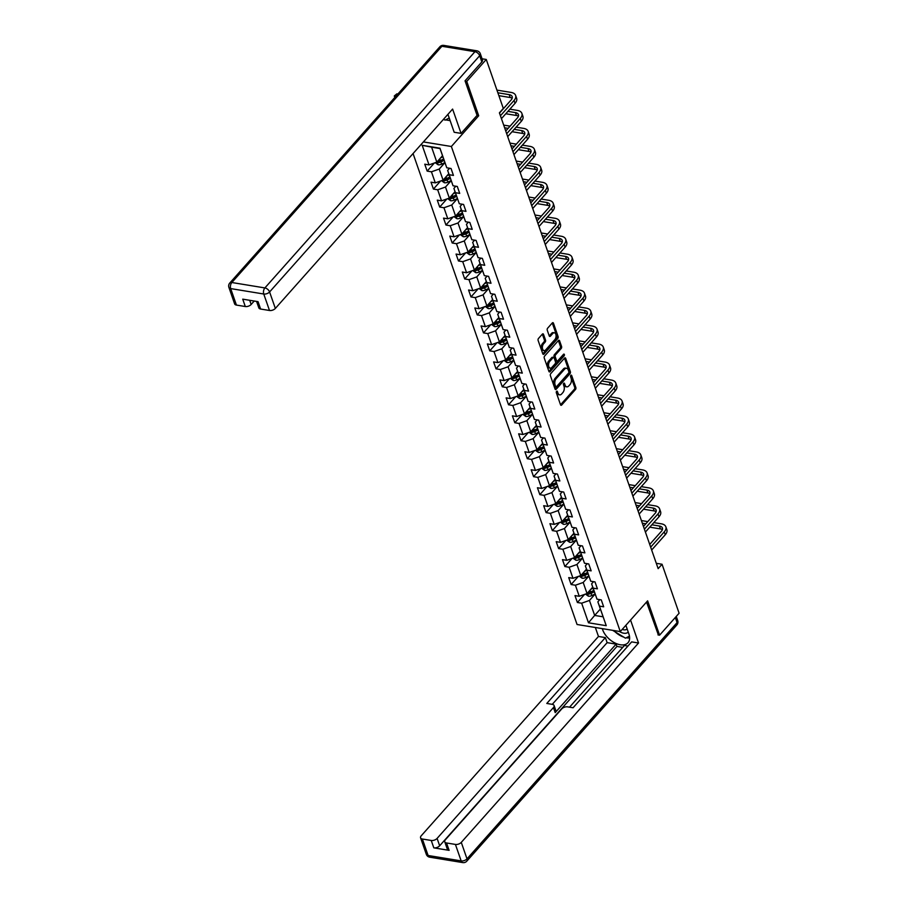 <?xml version="1.0" encoding="UTF-8"?>
<svg xmlns="http://www.w3.org/2000/svg" width="908" height="908" viewBox="0 0 908 908"><rect width="100%" height="100%" fill="white"/><g stroke="black" fill="none" stroke-linecap="round" stroke-linejoin="round"><path stroke-width="1.36" d="M556.593 391.337A0.999 0.59 99.3 0 0 556.332 392.733L560.52 404.752A1.43 0.84 99.3 0 0 561.053 405.309A1.43 0.84 99.3 0 0 561.677 405.025L575.479 389.509A1.43 0.84 99.3 0 0 575.854 387.512L571.665 375.492A0.999 0.59 99.3 0 0 570.599 376.707L571.132 378.261A4.585 2.69 99.3 0 1 569.94 384.629L568.794 385.923A4.585 2.69 99.3 0 1 566.785 386.842A4.585 2.69 99.3 0 1 565.082 385.071L564.538 383.516A0.999 0.59 99.3 0 0 563.459 384.72L564.004 386.275A4.585 2.69 99.3 0 1 562.812 392.653L561.666 393.947A4.585 2.69 99.3 0 1 559.657 394.855A4.585 2.69 99.3 0 1 557.955 393.085L557.41 391.53A0.999 0.59 99.3 0 0 556.593 391.337M543.529 334.382A1.43 0.84 99.3 0 0 542.995 333.826A1.43 0.84 99.3 0 0 542.371 334.11L538.501 338.457A1.43 0.84 99.3 0 0 538.126 340.455L542.78 353.802A1.43 0.84 99.3 0 0 543.313 354.358A1.43 0.84 99.3 0 0 543.937 354.075L557.739 338.548A1.43 0.84 99.3 0 0 558.114 336.562L553.46 323.214A1.43 0.84 99.3 0 0 552.927 322.658A1.43 0.84 99.3 0 0 552.302 322.942L547.626 328.208A1.43 0.84 99.3 0 0 547.252 330.194L549.238 335.903A1.43 0.84 99.3 0 0 549.771 336.459A1.43 0.84 99.3 0 0 550.396 336.176L552.722 333.565A3.836 2.247 99.3 0 1 554.391 332.805A3.836 2.247 99.3 0 1 556.071 335.551A3.836 2.247 99.3 0 1 554.822 339.626L545.742 349.841A3.836 2.247 99.3 0 1 544.074 350.601A3.836 2.247 99.3 0 1 542.394 347.855A3.836 2.247 99.3 0 1 543.631 343.78L545.152 342.078A1.43 0.84 99.3 0 0 545.526 340.091L543.529 334.382L542.371 334.189A1.43 0.84 99.3 0 0 542.348 334.133M476.995 115.475L478.698 115.759L466.746 81.425L486.268 59.463L482.069 58.782M478.698 115.759L451.367 146.494L620.289 631.582L577.068 624.5L413.061 153.543M658.005 634.919L659.583 635.18L647.62 600.846L620.289 631.582M659.583 635.18L679.105 613.229L662.057 564.254L656.291 563.312M486.268 59.463L503.316 108.438L499.411 112.83L658.152 568.646L662.057 564.254M550.747 373.631A1.43 0.84 99.3 0 0 550.384 375.628L555.026 388.976A1.43 0.84 99.3 0 0 555.56 389.532A1.43 0.84 99.3 0 0 556.184 389.248L569.986 373.721A1.43 0.84 99.3 0 0 570.36 371.735L565.707 358.388A1.43 0.84 99.3 0 0 565.173 357.831A1.43 0.84 99.3 0 0 564.549 358.115L550.747 373.631M548.897 371.383L544.255 358.047A1.43 0.84 99.3 0 1 544.63 356.049L558.42 340.534A1.43 0.84 99.3 0 1 559.056 340.25A1.43 0.84 99.3 0 1 559.589 340.806L561.575 346.516A1.43 0.84 99.3 0 1 561.201 348.502L555.605 354.801A1.43 0.84 99.3 0 0 555.231 356.787L556.547 360.578A1.43 0.84 99.3 0 0 557.092 361.134A1.43 0.84 99.3 0 0 557.716 360.851L563.539 354.302A0.999 0.59 99.3 0 1 564.095 355.879L550.066 371.656A1.43 0.84 99.3 0 1 549.442 371.94A1.43 0.84 99.3 0 1 548.897 371.383M423.4 141.92L451.367 146.494M434.364 163.009L427.169 171.113L431.436 171.805L435.284 182.871L431.016 182.167L433.422 189.08L437.69 189.783L441.538 200.838L437.281 200.146L439.688 207.058L443.955 207.75L447.803 218.817L443.535 218.113L445.941 225.036L450.209 225.729L454.057 236.795L449.8 236.091L452.207 243.004L456.474 243.707L460.322 254.762L456.054 254.07L458.461 260.982L462.728 261.674L466.576 272.74L462.32 272.037L464.726 278.96L468.993 279.653L472.841 290.719L468.573 290.015L470.98 296.927L475.247 297.631L479.095 308.686L474.839 307.994L477.245 314.906L481.512 315.598L485.36 326.664L481.092 325.961L483.499 332.884L487.766 333.576L491.614 344.643L487.358 343.939L489.764 350.851L494.02 351.555L497.879 362.61L493.611 361.917L496.018 368.83L500.285 369.522L504.133 380.588L499.877 379.896L502.283 386.808L506.539 387.5L510.398 398.567L506.131 397.863L508.537 404.775L512.804 405.479L516.652 416.534L512.396 415.841L514.802 422.753L519.058 423.446L522.917 434.512L518.65 433.82L521.056 440.732L525.323 441.424L529.171 452.49L524.915 451.787L527.321 458.699L531.577 459.403L535.436 470.457L531.169 469.765L533.575 476.677L537.842 477.37L541.69 488.436L537.434 487.744L539.84 494.656L544.096 495.348L547.955 506.414L543.688 505.711L546.094 512.623L550.361 513.326L554.209 524.381L549.953 523.689L552.359 530.601L556.615 531.305L560.474 542.36L556.207 541.667L558.613 548.58L562.881 549.272L566.728 560.338L562.472 559.634L564.878 566.547L569.134 567.25L572.993 578.305L568.726 577.613L571.132 584.525L575.4 585.229L579.247 596.284L574.991 595.591L577.397 602.503L581.653 603.196L588.475 622.786L606.238 625.691L597.861 601.822L599.802 599.655M427.169 171.113L424.762 164.189L429.019 164.893L422.197 145.303L439.96 148.208L446.781 167.798L451.049 168.502L453.455 175.414L449.188 174.711L453.035 185.777L457.303 186.469L459.709 193.393L455.441 192.689L459.3 203.755L463.568 204.448L465.974 211.36L461.707 210.667L465.554 221.722L469.822 222.426L472.228 229.338L467.961 228.634L471.82 239.701L476.087 240.393L478.493 247.317L474.226 246.613L478.073 257.679L482.341 258.371L484.747 265.284L480.48 264.591L484.339 275.646L488.595 276.35L491.012 283.262L486.745 282.558L490.592 293.625L494.86 294.317L497.266 301.24L492.999 300.537L496.858 311.603L501.114 312.295L503.531 319.207L499.264 318.515L503.111 329.57L507.379 330.274L509.785 337.186L505.518 336.482L509.377 347.548L513.633 348.241L516.05 355.164L511.783 354.461L515.63 365.527L519.898 366.219L522.304 373.131L518.037 372.439L521.896 383.494L526.152 384.197L528.569 391.11L524.302 390.406L528.15 401.472L532.417 402.165L534.823 409.088L530.556 408.384L534.415 419.451L538.671 420.143L541.089 427.055L536.821 426.363L540.669 437.418L544.936 438.121L547.342 445.034L543.075 444.33L546.934 455.396L551.19 456.088L553.608 463.012L549.34 462.308L553.188 473.374L557.455 474.067L559.861 480.979L555.594 480.287L559.453 491.341L563.709 492.045L566.127 498.957L561.859 498.254L565.707 509.32L569.974 510.012L572.38 516.936L568.113 516.232L571.972 527.298L576.228 527.991L578.646 534.903L574.378 534.21L578.226 545.265L582.493 545.969L584.9 552.881L580.632 552.178L584.491 563.244L588.747 563.936L591.153 570.86L586.897 570.156L590.745 581.222L595.012 581.915L597.419 588.827L593.151 588.134L597.01 599.189L601.266 599.893L603.672 606.805L599.416 606.101L606.238 625.691M448.779 173.712L443.081 180.124L439.222 169.058L444.931 162.646M449.574 168.264L447.644 170.432L453.035 185.777M439.222 169.058L431.436 171.805M443.081 180.124L435.284 182.871M449.188 174.711L447.644 170.432M455.033 191.69L449.335 198.092L445.488 187.037L451.185 180.624M455.839 186.231L453.898 188.41L459.3 203.755M445.488 187.037L437.69 189.783M449.335 198.092L441.538 200.838M455.441 192.689L453.898 188.41M461.298 209.657L455.6 216.07L451.741 205.004L457.45 198.602M462.093 204.209L460.152 206.388L465.554 221.722M451.741 205.004L443.955 207.75M455.6 216.07L447.803 218.817M461.707 210.667L460.152 206.388M467.552 227.636L461.854 234.048L458.007 222.982L463.704 216.569M468.358 222.188L466.417 224.355L471.82 239.701M458.007 222.982L450.209 225.729M461.854 234.048L454.057 236.795M467.961 228.634L466.417 224.355M473.817 245.614L468.119 252.015L464.26 240.961L469.969 234.548M474.612 240.155L472.671 242.334L478.073 257.679M464.26 240.961L456.474 243.707M468.119 252.015L460.322 254.762M474.226 246.613L472.671 242.334M480.071 263.581L474.373 269.994L470.526 258.928L476.223 252.526M480.877 258.133L478.936 260.312L484.339 275.646M470.526 258.928L462.728 261.674M474.373 269.994L466.576 272.74M480.48 264.591L478.936 260.312M486.336 281.559L480.638 287.972L476.779 276.906L482.489 270.493M487.131 276.111L485.19 278.279L490.592 293.625M476.779 276.906L468.993 279.653M480.638 287.972L472.841 290.719M486.745 282.558L485.19 278.279M492.59 299.538L486.892 305.939L483.045 294.884L488.742 288.472M493.396 294.079L491.455 296.258L496.858 311.603M483.045 294.884L475.247 297.631M486.892 305.939L479.095 308.686M492.999 300.537L491.455 296.258M498.855 317.505L493.158 323.918L489.299 312.851L495.008 306.45M499.65 312.057L497.709 314.236L503.111 329.57M489.299 312.851L481.512 315.598M493.158 323.918L485.36 326.664M499.264 318.515L497.709 314.236M505.109 335.483L499.411 341.896L495.564 330.83L501.261 324.417M505.915 330.035L503.974 332.203L509.377 347.548M495.564 330.83L487.766 333.576M499.411 341.896L491.614 344.643M505.518 336.482L503.974 332.203M511.374 353.462L505.677 359.863L501.818 348.808L507.527 342.395M512.169 348.002L510.228 350.182L515.63 365.527M501.818 348.808L494.02 351.555M505.677 359.863L497.879 362.61M511.783 354.461L510.228 350.182M517.628 371.429L511.93 377.841L508.083 366.775L513.78 360.374M518.434 365.981L516.493 368.16L521.896 383.494M508.083 366.775L500.285 369.522M511.93 377.841L504.133 380.588M518.037 372.439L516.493 368.16M523.893 389.407L518.196 395.82L514.337 384.754L520.046 378.341M524.688 383.959L522.747 386.127L528.15 401.472M514.337 384.754L506.539 387.5M518.196 395.82L510.398 398.567M524.302 390.406L522.747 386.127M530.147 407.386L524.449 413.787L520.602 402.732L526.299 396.319M530.953 401.926L529.012 404.105L534.415 419.451M520.602 402.732L512.804 405.479M524.449 413.787L516.652 416.534M530.556 408.384L529.012 404.105M536.412 425.353L530.715 431.765L526.856 420.699L532.553 414.298M537.207 419.905L535.266 422.084L540.669 437.418M526.856 420.699L519.058 423.446M530.715 431.765L522.917 434.512M536.821 426.363L535.266 422.084M542.666 443.331L536.969 449.744L533.121 438.678L538.819 432.265M543.461 437.883L541.531 440.051L546.934 455.396M533.121 438.678L525.323 441.424M536.969 449.744L529.171 452.49M543.075 444.33L541.531 440.051M548.931 461.309L543.234 467.711L539.375 456.656L545.072 450.243M549.726 455.85L547.785 458.029L553.188 473.374M539.375 456.656L531.577 459.403M543.234 467.711L535.436 470.457M549.34 462.308L547.785 458.029M555.185 479.276L549.488 485.689L545.64 474.623L551.338 468.222M555.98 473.828L554.05 476.008L559.453 491.341M545.64 474.623L537.842 477.37M549.488 485.689L541.69 488.436M555.594 480.287L554.05 476.008M561.45 497.255L555.753 503.668L551.894 492.601L557.591 486.189M562.245 491.807L560.304 493.975L565.707 509.32M551.894 492.601L544.096 495.348M555.753 503.668L547.955 506.414M561.859 498.254L560.304 493.975M567.704 515.233L562.007 521.635L558.159 510.58L563.857 504.167M568.499 509.774L566.569 511.953L571.972 527.298M558.159 510.58L550.361 513.326M562.007 521.635L554.209 524.381M568.113 516.232L566.569 511.953M573.97 533.2L568.272 539.613L564.413 528.547L570.111 522.145M574.764 527.752L572.823 529.932L578.226 545.265M564.413 528.547L556.615 531.305M568.272 539.613L560.474 542.36M574.378 534.21L572.823 529.932M580.223 551.179L574.526 557.591L570.678 546.525L576.376 540.112M581.018 545.731L579.088 547.899L584.491 563.244M570.678 546.525L562.881 549.272M574.526 557.591L566.728 560.338M580.632 552.178L579.088 547.899M586.489 569.157L580.791 575.558L576.932 564.504L582.63 558.091M587.283 563.698L585.342 565.877L590.745 581.222M576.932 564.504L569.134 567.25M580.791 575.558L572.993 578.305M586.897 570.156L585.342 565.877M592.742 587.124L587.045 593.537L583.197 582.471L588.895 576.069M593.537 581.676L591.607 583.855L597.01 599.189M583.197 582.471L575.4 585.229M587.045 593.537L579.247 596.284M593.151 588.134L591.607 583.855M600.37 609.018L594.672 615.431L589.451 600.449L595.149 594.036M589.451 600.449L581.653 603.196M603.082 616.804L594.672 615.431L588.475 622.786M599.416 606.101L597.861 601.822M466.746 81.425L465.168 81.164M446.781 167.798L440.017 148.549L431.606 147.164L436.816 162.146L442.514 155.733M431.606 147.164L422.197 145.303M436.816 162.146L429.019 164.893M584.593 594.4L577.397 602.503M578.339 576.421L571.132 584.525M572.074 558.454L564.878 566.547M565.82 540.476L558.613 548.58M559.555 522.497L552.359 530.601M553.301 504.53L546.094 512.623M547.036 486.552L539.84 494.656M540.782 468.573L533.575 476.677M534.517 450.606L527.321 458.699M528.263 432.628L521.056 440.732M521.998 414.65L514.802 422.753M515.744 396.683L508.537 404.775M509.479 378.704L502.283 386.808M503.225 360.726L496.018 368.83M496.96 342.759L489.764 350.851M490.706 324.78L483.499 332.884M484.441 306.802L477.245 314.906M478.187 288.835L470.98 296.927M471.922 270.856L464.726 278.96M465.668 252.878L458.461 260.982M459.403 234.911L452.207 243.004M453.149 216.933L445.941 225.036M446.884 198.954L439.688 207.058M440.63 180.987L433.422 189.08M556.377 391.723L556.786 392.892A4.585 2.69 99.3 0 0 558.488 394.662L559.657 394.855M566.785 386.842L565.627 386.649A4.585 2.69 99.3 0 1 563.913 384.879L563.505 383.709M560.542 404.798L574.31 389.316A1.43 0.84 99.3 0 0 574.685 387.319L570.633 375.685M555.049 389.021L568.817 373.54A1.43 0.84 99.3 0 0 569.191 371.542L564.538 358.195A1.43 0.84 99.3 0 0 564.526 358.149M555.662 386.524A0.999 0.59 99.3 0 0 556.479 386.717L568.59 373.097A0.999 0.59 99.3 0 0 568.851 371.701L568.283 370.055A4.585 2.69 99.3 0 0 566.569 368.285A4.585 2.69 99.3 0 0 564.572 369.193L556.286 378.511A4.585 2.69 99.3 0 0 555.094 384.879L555.662 386.524L554.493 386.331A0.999 0.59 99.3 0 0 554.867 386.717L556.036 386.91M566.569 368.285L565.4 368.092A4.585 2.69 99.3 0 0 563.403 369L564.572 369.193M554.493 386.331L553.925 384.697A4.585 2.69 99.3 0 1 555.117 378.318L563.403 369M557.092 361.134L555.923 360.941A1.43 0.84 99.3 0 1 555.39 360.385L554.062 356.606A1.43 0.84 99.3 0 1 554.436 354.608L560.032 348.32A1.43 0.84 99.3 0 0 560.406 346.323L558.42 340.614A1.43 0.84 99.3 0 0 558.397 340.557M548.92 371.44L562.926 355.686A0.999 0.59 99.3 0 0 563.244 354.631M549.794 361.327A3.836 2.247 99.3 0 0 548.557 365.402A3.836 2.247 99.3 0 0 550.237 368.137A3.836 2.247 99.3 0 0 551.905 367.377L555.106 363.779A1.43 0.84 99.3 0 0 555.48 361.793L554.164 358.002A1.43 0.84 99.3 0 0 553.63 357.446A1.43 0.84 99.3 0 0 552.995 357.729L549.794 361.327L548.636 361.134A3.836 2.247 99.3 0 0 547.388 365.209A3.836 2.247 99.3 0 0 549.068 367.944L550.237 368.137M553.63 357.446L552.461 357.253A1.43 0.84 99.3 0 0 551.826 357.536L552.995 357.729M548.636 361.134L551.826 357.536M544.074 350.601L542.905 350.409A3.836 2.247 99.3 0 1 541.225 347.662A3.836 2.247 99.3 0 1 542.473 343.599L543.983 341.896A1.43 0.84 99.3 0 0 544.357 339.898L542.371 334.189M554.391 332.805L553.222 332.612A3.836 2.247 99.3 0 0 551.553 333.384L552.722 333.565M549.261 335.96L551.553 333.384M542.791 353.848L556.57 338.366A1.43 0.84 99.3 0 0 556.944 336.369L552.291 323.021A1.43 0.84 99.3 0 0 552.28 322.976M585.456 594.104L588.384 596.193A3.87 2.134 -19.2 0 0 591.846 595.557L595.126 593.957M590.79 589.326L593.117 588.202M593.877 590.382L590.597 591.982A3.87 2.134 160.8 0 1 588.112 592.652L588.588 594.036A3.87 2.134 -19.2 0 0 591.085 593.367L594.365 591.766M594.014 590.756L590.37 592.527A1.975 1.09 160.8 0 1 589.712 592.776L588.588 594.036M653.817 522.599L661.365 523.825A10.964 6.027 160.8 0 1 665.859 526.81L666.858 529.693A10.964 6.027 160.8 0 1 665.269 534.733L651.66 550.032M665.859 526.81A10.964 6.027 160.8 0 1 664.27 531.85L650.661 547.149M649.719 544.448L661.342 531.373A7.309 4.018 -19.2 0 0 662.409 528.013A7.309 4.018 -19.2 0 0 659.412 526.027L651.865 524.79M662.397 529.636A7.309 4.018 -19.2 0 0 660.411 528.91L649.765 527.162M645.838 523.803L642.331 523.224M641.4 520.556L647.79 521.612M619.324 631.423A9.5 5.641 -138.4 0 0 628.222 632.047M622.275 629.357A6.504 3.87 -138.4 0 0 626.917 629.006A6.504 3.87 -138.4 0 0 627.087 628.779M629.471 636.145L625.464 638.165L612.662 630.334M449.222 118.017L445.068 120.128L443.581 119.22M625.873 625.306L628.881 633.932A16.435 9.772 -138.4 0 1 628.03 642.705A16.435 9.772 -138.4 0 1 614.659 642.83A16.435 9.772 -138.4 0 1 602.606 629.63L602.254 628.631M595.353 627.496L598.474 636.451L605.364 637.586L546.798 703.45L552.291 704.347A4.381 2.418 -19.2 0 1 554.084 705.539A4.381 2.418 -19.2 0 1 553.449 707.559L437.089 838.413L439.665 845.779A4.381 2.418 160.8 0 1 433.808 847.845L449.12 850.353A4.381 2.418 160.8 0 1 447.315 849.162L444.75 841.784A4.381 2.418 -19.2 0 0 446.543 842.976L455.43 844.429A4.381 2.418 -19.2 0 0 461.275 842.374L467.007 858.843L677.084 622.604L675.302 617.497M622.74 647.381L616.929 646.428L616.135 644.124L607.134 642.648L605.364 637.586M627.939 646.065L624.42 645.486L569.566 707.173M444.75 841.784A4.381 2.418 -19.2 0 1 445.385 839.764L561.746 708.91A4.381 2.418 -19.2 0 1 567.591 706.855L573.084 707.752L631.65 641.888L638.54 643.012L461.275 842.374M630.549 620.05L638.54 643.012M598.474 636.451L421.21 835.814A4.381 2.418 -19.2 0 0 420.574 837.823A4.381 2.418 -19.2 0 0 422.368 839.015L431.243 840.467A4.381 2.418 -19.2 0 0 437.089 838.413M658.379 634.987L646.553 602.049M616.135 644.124L555.219 712.621L553.449 707.559M616.929 646.428L439.665 845.779M607.134 642.648L552.28 704.347M554.084 705.539L555.855 710.612A4.381 2.418 160.8 0 1 555.219 712.621M614.977 631.752A16.435 9.772 -138.4 0 0 623.807 637.155M626.236 637.779A16.435 9.772 -138.4 0 0 629.641 637.927M481.83 61.937L479.674 55.717A4.381 2.418 -19.2 0 0 480.309 53.697L482.466 59.917A4.381 2.418 160.8 0 1 481.83 61.937L465.044 80.823L477.086 115.384L461.071 133.385L454.182 132.262L448.484 115.895A16.435 9.772 -138.4 0 0 447.882 114.397M461.071 133.385L452.604 109.073L275.34 308.436A4.381 2.418 160.8 0 1 269.494 310.491L260.607 309.038A4.381 2.418 160.8 0 1 258.814 307.846L256.578 301.422M443.331 119.516L444.33 119.686M445.556 119.879L450.13 120.628M249.7 300.298L251.153 304.475A4.381 2.418 160.8 0 1 245.308 306.529L236.432 305.077A4.381 2.418 160.8 0 1 234.627 303.885L228.895 287.405A4.381 2.418 -19.2 0 0 230.689 288.596L236.432 305.077M260.607 309.038L258.042 301.66L242.742 299.152L245.308 306.529M251.153 304.475L254.206 301.036M579.191 576.126L582.119 578.214A3.87 2.134 -19.2 0 0 585.581 577.579L588.861 575.978M584.525 571.359L586.863 570.224M587.624 572.415L584.343 574.004A3.87 2.134 160.8 0 1 581.846 574.673L582.334 576.058A3.87 2.134 -19.2 0 0 584.82 575.388L588.1 573.799M587.748 572.789L584.105 574.56A1.975 1.09 160.8 0 1 583.458 574.798L582.334 576.058M572.937 558.148L575.865 560.236A3.87 2.134 -19.2 0 0 579.327 559.6L582.607 558.011M578.271 553.381L580.598 552.246M581.358 554.436L578.078 556.036A3.87 2.134 160.8 0 1 575.593 556.706L576.069 558.091A3.87 2.134 -19.2 0 0 578.566 557.41L581.846 555.821M581.495 554.811L577.851 556.581A1.975 1.09 160.8 0 1 577.193 556.82L576.069 558.091M647.563 504.621L655.099 505.858A10.964 6.027 160.8 0 1 659.594 508.843L660.604 511.715A10.964 6.027 160.8 0 1 659.015 516.754L645.406 532.054M659.594 508.843A10.964 6.027 160.8 0 1 658.005 513.883L644.408 529.182M643.466 526.47L655.088 513.395A7.309 4.018 -19.2 0 0 656.144 510.035A7.309 4.018 -19.2 0 0 653.147 508.049L645.611 506.812M656.132 511.658A7.309 4.018 -19.2 0 0 654.157 510.932L643.5 509.184M639.572 505.824L636.077 505.257M635.146 502.589L641.525 503.634M641.298 486.643L648.845 487.88A10.964 6.027 160.8 0 1 653.34 490.865L654.339 493.748A10.964 6.027 160.8 0 1 652.75 498.787L639.141 514.087M653.34 490.865A10.964 6.027 160.8 0 1 651.751 495.904L638.142 511.204M637.2 508.503L648.823 495.428A7.309 4.018 -19.2 0 0 649.89 492.068A7.309 4.018 -19.2 0 0 646.893 490.082L639.345 488.844M649.878 493.68A7.309 4.018 -19.2 0 0 647.892 492.953L637.246 491.217M633.319 487.857L629.812 487.278M628.881 484.611L635.271 485.655M566.671 540.181L569.6 542.269A3.87 2.134 -19.2 0 0 573.062 541.633L576.342 540.033M572.006 535.402L574.344 534.279M575.105 536.458L571.824 538.058A3.87 2.134 160.8 0 1 569.327 538.728L569.815 540.112A3.87 2.134 -19.2 0 0 572.301 539.443L575.581 537.842M575.229 536.832L571.597 538.603A1.975 1.09 160.8 0 1 570.939 538.853L569.815 540.112M560.418 522.202L563.346 524.291A3.87 2.134 -19.2 0 0 566.808 523.655L570.088 522.055M565.752 517.435L568.079 516.3M568.839 518.491L565.559 520.08A3.87 2.134 160.8 0 1 563.074 520.749L563.55 522.134A3.87 2.134 -19.2 0 0 566.047 521.464L569.327 519.875M568.976 518.865L565.332 520.636A1.975 1.09 160.8 0 1 564.674 520.874L563.55 522.134M554.152 504.224L557.081 506.312A3.87 2.134 -19.2 0 0 560.554 505.677L563.823 504.088M559.487 499.457L561.825 498.322M562.585 500.512L559.305 502.113A3.87 2.134 160.8 0 1 556.808 502.782L557.296 504.167A3.87 2.134 -19.2 0 0 559.782 503.486L563.062 501.897M562.71 500.887L559.078 502.657A1.975 1.09 160.8 0 1 558.42 502.896L557.296 504.167M635.044 468.676L642.58 469.901A10.964 6.027 160.8 0 1 647.075 472.886L648.085 475.769A10.964 6.027 160.8 0 1 646.496 480.809L632.887 496.109M647.075 472.886A10.964 6.027 160.8 0 1 645.486 477.926L631.889 493.226M630.947 490.524L642.569 477.449A7.309 4.018 -19.2 0 0 643.624 474.089A7.309 4.018 -19.2 0 0 640.628 472.103L633.092 470.866M643.613 475.713A7.309 4.018 -19.2 0 0 641.638 474.986L630.981 473.238M627.053 469.879L623.558 469.3M622.627 466.633L629.006 467.688M628.779 450.697L636.326 451.934A10.964 6.027 160.8 0 1 640.821 454.919L641.82 457.791A10.964 6.027 160.8 0 1 640.231 462.83L626.634 478.13M640.821 454.919A10.964 6.027 160.8 0 1 639.232 459.959L625.623 475.259M624.681 472.546L636.304 459.471A7.309 4.018 -19.2 0 0 637.371 456.111A7.309 4.018 -19.2 0 0 634.374 454.125L626.826 452.888M637.359 457.734A7.309 4.018 -19.2 0 0 635.373 457.008L624.727 455.26M620.8 451.9L617.292 451.333M616.362 448.666L622.752 449.71M622.525 432.719L630.061 433.956A10.964 6.027 160.8 0 1 634.556 436.941L635.566 439.824A10.964 6.027 160.8 0 1 633.977 444.863L620.368 460.163M634.556 436.941A10.964 6.027 160.8 0 1 632.967 441.98L619.37 457.28M618.427 454.579L630.05 441.504A7.309 4.018 -19.2 0 0 631.105 438.144A7.309 4.018 -19.2 0 0 628.109 436.158L620.573 434.921M631.094 439.756A7.309 4.018 -19.2 0 0 629.119 439.029L618.462 437.293M614.534 433.933L611.039 433.354M610.108 430.687L616.487 431.731M547.899 486.257L550.827 488.345A3.87 2.134 -19.2 0 0 554.289 487.709L557.569 486.109M553.233 481.478L555.56 480.355M556.32 482.534L553.04 484.134A3.87 2.134 160.8 0 1 550.554 484.804L551.031 486.189A3.87 2.134 -19.2 0 0 553.528 485.519L556.808 483.919M556.456 482.908L552.813 484.679A1.975 1.09 160.8 0 1 552.155 484.929L551.031 486.189M616.26 414.752L623.807 415.978A10.964 6.027 160.8 0 1 628.302 418.963L629.301 421.845A10.964 6.027 160.8 0 1 627.712 426.885L614.114 442.185M628.302 418.963A10.964 6.027 160.8 0 1 626.713 424.002L613.104 439.302M612.162 436.6L623.796 423.525A7.309 4.018 -19.2 0 0 624.852 420.166A7.309 4.018 -19.2 0 0 621.855 418.179L614.307 416.942M624.84 421.789A7.309 4.018 -19.2 0 0 622.854 421.062L612.208 419.314M608.281 415.955L604.773 415.376M603.843 412.709L610.233 413.764M541.633 468.278L544.562 470.367A3.87 2.134 -19.2 0 0 548.035 469.731L551.304 468.131M546.968 463.511L549.306 462.376M550.066 464.567L546.786 466.156A3.87 2.134 160.8 0 1 544.289 466.826L544.777 468.21A3.87 2.134 -19.2 0 0 547.263 467.541L550.543 465.952M550.191 464.941L546.559 466.712A1.975 1.09 160.8 0 1 545.901 466.95L544.777 468.21M610.006 396.773L617.542 398.01A10.964 6.027 160.8 0 1 622.037 400.995L623.047 403.867A10.964 6.027 160.8 0 1 621.458 408.906L607.849 424.206M622.037 400.995A10.964 6.027 160.8 0 1 620.448 406.035L606.85 421.335M605.908 418.622L617.531 405.547A7.309 4.018 -19.2 0 0 618.586 402.187A7.309 4.018 -19.2 0 0 615.59 400.201L608.054 398.964M618.575 403.81A7.309 4.018 -19.2 0 0 616.6 403.084L605.942 401.336M602.015 397.976L598.52 397.409M597.589 394.742L603.968 395.786M535.38 450.3L538.308 452.388A3.87 2.134 -19.2 0 0 541.77 451.753L545.05 450.164M540.714 445.533L543.041 444.398M543.801 446.588L540.521 448.189A3.87 2.134 160.8 0 1 538.035 448.858L538.512 450.243A3.87 2.134 -19.2 0 0 541.009 449.562L544.289 447.973M543.937 446.963L540.294 448.734A1.975 1.09 160.8 0 1 539.636 448.972L538.512 450.243M603.741 378.795L611.288 380.032A10.964 6.027 160.8 0 1 615.783 383.017L616.782 385.9A10.964 6.027 160.8 0 1 615.193 390.939L601.595 406.239M615.783 383.017A10.964 6.027 160.8 0 1 614.194 388.056L600.585 403.356M599.643 400.655L611.277 387.58A7.309 4.018 -19.2 0 0 612.332 384.22A7.309 4.018 -19.2 0 0 609.336 382.234L601.788 380.997M612.321 385.832A7.309 4.018 -19.2 0 0 610.335 385.106L599.689 383.369M595.761 380.009L592.254 379.43M591.324 376.763L597.714 377.807M529.114 432.333L532.043 434.421A3.87 2.134 -19.2 0 0 535.516 433.786L538.784 432.185M534.449 427.555L536.787 426.431M537.547 428.61L534.267 430.21A3.87 2.134 160.8 0 1 531.77 430.88L532.258 432.265A3.87 2.134 -19.2 0 0 534.744 431.595L538.024 429.995M537.672 428.985L534.04 430.755A1.975 1.09 160.8 0 1 533.382 431.005L532.258 432.265M597.487 360.828L605.023 362.054A10.964 6.027 160.8 0 1 609.518 365.039L610.528 367.922A10.964 6.027 160.8 0 1 608.939 372.961L595.33 388.261M609.518 365.039A10.964 6.027 160.8 0 1 607.929 370.078L594.331 385.378M593.389 382.677L605.012 369.601A7.309 4.018 -19.2 0 0 606.067 366.242A7.309 4.018 -19.2 0 0 603.071 364.256L595.535 363.018M606.056 367.865A7.309 4.018 -19.2 0 0 604.081 367.138L593.423 365.391M589.496 362.031L586 361.452M585.07 358.785L591.449 359.84M522.86 414.354L525.789 416.443A3.87 2.134 -19.2 0 0 529.25 415.807L532.531 414.207M528.195 409.587L530.522 408.452M531.282 410.643L528.002 412.232A3.87 2.134 160.8 0 1 525.516 412.902L525.993 414.286A3.87 2.134 -19.2 0 0 528.49 413.617L531.77 412.028M531.418 411.018L527.775 412.788A1.975 1.09 160.8 0 1 527.117 413.026L525.993 414.286M591.221 342.849L598.769 344.087A10.964 6.027 160.8 0 1 603.264 347.072L604.263 349.943A10.964 6.027 160.8 0 1 602.674 354.983L589.076 370.282M603.264 347.072A10.964 6.027 160.8 0 1 601.675 352.111L588.066 367.411M587.124 364.698L598.758 351.623A7.309 4.018 -19.2 0 0 599.813 348.263A7.309 4.018 -19.2 0 0 596.817 346.277L589.269 345.04M599.802 349.886A7.309 4.018 -19.2 0 0 597.816 349.16L587.17 347.412M583.242 344.053L579.735 343.485M578.805 340.818L585.195 341.862M516.595 396.376L519.524 398.464A3.87 2.134 -19.2 0 0 522.997 397.829L526.265 396.24M521.93 391.609L524.268 390.474M525.028 392.665L521.748 394.265A3.87 2.134 160.8 0 1 519.251 394.935L519.739 396.319A3.87 2.134 -19.2 0 0 522.225 395.638L525.505 394.049M525.153 393.039L521.521 394.81A1.975 1.09 160.8 0 1 520.863 395.048L519.739 396.319M584.968 324.871L592.504 326.108A10.964 6.027 160.8 0 1 596.999 329.093L598.009 331.976A10.964 6.027 160.8 0 1 596.42 337.016L582.811 352.315M596.999 329.093A10.964 6.027 160.8 0 1 595.41 334.133L581.812 349.432M580.87 346.731L592.493 333.656A7.309 4.018 -19.2 0 0 593.548 330.296A7.309 4.018 -19.2 0 0 590.552 328.31L583.015 327.073M593.537 331.908A7.309 4.018 -19.2 0 0 591.562 331.182L580.904 329.445M576.977 326.086L573.481 325.507M572.551 322.839L578.929 323.884M510.341 378.409L513.27 380.497A3.87 2.134 -19.2 0 0 516.731 379.862L520.012 378.261M515.676 373.631L518.003 372.496M518.763 374.686L515.483 376.287A3.87 2.134 160.8 0 1 512.997 376.956L513.474 378.341A3.87 2.134 -19.2 0 0 515.971 377.671L519.251 376.071M518.899 375.061L515.256 376.831A1.975 1.09 160.8 0 1 514.598 377.081L513.474 378.341M578.702 306.904L586.25 308.13A10.964 6.027 160.8 0 1 590.745 311.115L591.744 313.998A10.964 6.027 160.8 0 1 590.155 319.037L576.557 334.337M590.745 311.115A10.964 6.027 160.8 0 1 589.156 316.154L575.547 331.454M574.605 328.753L586.239 315.678A7.309 4.018 -19.2 0 0 587.294 312.318A7.309 4.018 -19.2 0 0 584.298 310.332L576.75 309.095M587.283 313.941A7.309 4.018 -19.2 0 0 585.297 313.215L574.65 311.467M570.723 308.107L567.216 307.528M566.286 304.861L572.676 305.917M504.076 360.431L507.005 362.519A3.87 2.134 -19.2 0 0 510.478 361.883L513.746 360.283M509.411 355.664L511.749 354.529M512.509 356.719L509.229 358.308A3.87 2.134 160.8 0 1 506.732 358.978L507.22 360.363A3.87 2.134 -19.2 0 0 509.706 359.693L512.986 358.104M512.634 357.094L509.002 358.864A1.975 1.09 160.8 0 1 508.344 359.103L507.22 360.363M572.449 288.926L579.985 290.163A10.964 6.027 160.8 0 1 584.48 293.148L585.49 296.019A10.964 6.027 160.8 0 1 583.901 301.059L570.292 316.359M584.48 293.148A10.964 6.027 160.8 0 1 582.891 298.187L569.293 313.487M568.351 310.774L579.974 297.699A7.309 4.018 -19.2 0 0 581.029 294.34A7.309 4.018 -19.2 0 0 578.033 292.353L570.496 291.116M581.018 295.963A7.309 4.018 -19.2 0 0 579.043 295.236L568.385 293.488M564.458 290.129L560.962 289.561M560.032 286.894L566.41 287.938M497.822 342.452L500.751 344.541A3.87 2.134 -19.2 0 0 504.212 343.905L507.493 342.316M503.157 337.685L505.484 336.55M506.244 338.741L502.964 340.341A3.87 2.134 160.8 0 1 500.478 341.011L500.955 342.395A3.87 2.134 -19.2 0 0 503.452 341.714L506.732 340.125M506.38 339.115L502.737 340.886A1.975 1.09 160.8 0 1 502.079 341.124L500.955 342.395M566.183 270.947L573.731 272.184A10.964 6.027 160.8 0 1 578.226 275.169L579.225 278.052A10.964 6.027 160.8 0 1 577.636 283.092L564.038 298.391M578.226 275.169A10.964 6.027 160.8 0 1 576.637 280.209L563.028 295.509M562.086 292.807L573.72 279.732A7.309 4.018 -19.2 0 0 574.775 276.373A7.309 4.018 -19.2 0 0 571.779 274.386L564.231 273.149M574.764 277.984A7.309 4.018 -19.2 0 0 572.778 277.258L562.131 275.521M558.204 272.162L554.697 271.583M553.766 268.916L560.157 269.96M491.557 324.485L494.485 326.574A3.87 2.134 -19.2 0 0 497.959 325.938L501.227 324.338M496.892 319.707L499.23 318.572M499.99 320.762L496.71 322.363A3.87 2.134 160.8 0 1 494.213 323.032L494.701 324.417A3.87 2.134 -19.2 0 0 497.187 323.747L500.467 322.147M500.115 321.137L496.483 322.908A1.975 1.09 160.8 0 1 495.825 323.157L494.701 324.417M559.93 252.98L567.466 254.206A10.964 6.027 160.8 0 1 571.961 257.191L572.971 260.074A10.964 6.027 160.8 0 1 571.382 265.113L557.773 280.413M571.961 257.191A10.964 6.027 160.8 0 1 570.372 262.23L556.774 277.53M555.832 274.829L567.455 261.754A7.309 4.018 -19.2 0 0 568.51 258.394A7.309 4.018 -19.2 0 0 565.514 256.408L557.977 255.171M568.499 260.017A7.309 4.018 -19.2 0 0 566.524 259.291L555.866 257.543M551.939 254.183L548.443 253.604M547.513 250.937L553.903 251.993M485.303 306.507L488.232 308.595A3.87 2.134 -19.2 0 0 491.693 307.96L494.974 306.359M490.638 301.74L492.965 300.605M493.725 302.795L490.445 304.384A3.87 2.134 160.8 0 1 487.959 305.054L488.436 306.439A3.87 2.134 -19.2 0 0 490.933 305.769L494.213 304.18M493.861 303.17L490.218 304.94A1.975 1.09 160.8 0 1 489.56 305.179L488.436 306.439M553.664 235.002L561.212 236.239A10.964 6.027 160.8 0 1 565.707 239.224L566.706 242.096A10.964 6.027 160.8 0 1 565.116 247.135L551.519 262.435M565.707 239.224A10.964 6.027 160.8 0 1 564.118 244.263L550.509 259.552M549.567 256.851L561.201 243.775A7.309 4.018 -19.2 0 0 562.256 240.416A7.309 4.018 -19.2 0 0 559.26 238.429L551.712 237.192M562.245 242.039A7.309 4.018 -19.2 0 0 560.259 241.312L549.612 239.564M545.685 236.205L542.178 235.637M541.247 232.97L547.638 234.014M479.038 288.528L481.966 290.617A3.87 2.134 -19.2 0 0 485.44 289.981L488.72 288.392M484.373 283.761L486.711 282.626M487.471 284.817L484.191 286.417A3.87 2.134 160.8 0 1 481.694 287.087L482.182 288.472A3.87 2.134 -19.2 0 0 484.668 287.791L487.948 286.202M487.596 285.191L483.964 286.962A1.975 1.09 160.8 0 1 483.306 287.2L482.182 288.472M547.411 217.023L554.958 218.261A10.964 6.027 160.8 0 1 559.442 221.246L560.452 224.128A10.964 6.027 160.8 0 1 558.863 229.168L545.254 244.468M559.442 221.246A10.964 6.027 160.8 0 1 557.852 226.285L544.255 241.585M543.313 238.883L554.936 225.808A7.309 4.018 -19.2 0 0 555.991 222.449A7.309 4.018 -19.2 0 0 552.995 220.462L545.458 219.225M555.98 224.06A7.309 4.018 -19.2 0 0 554.005 223.334L543.347 221.597M539.431 218.238L535.924 217.659M534.994 214.992L541.384 216.036M472.784 270.561L475.713 272.65A3.87 2.134 -19.2 0 0 479.174 272.014L482.454 270.414M478.119 265.783L480.446 264.648M481.206 266.839L477.937 268.439A3.87 2.134 160.8 0 1 475.44 269.108L475.917 270.493A3.87 2.134 -19.2 0 0 478.414 269.824L481.694 268.223M481.342 267.213L477.699 268.984A1.975 1.09 160.8 0 1 477.041 269.233L475.917 270.493M541.145 199.056L548.693 200.282A10.964 6.027 160.8 0 1 553.188 203.267L554.186 206.15A10.964 6.027 160.8 0 1 552.597 211.189L539 226.489M553.188 203.267A10.964 6.027 160.8 0 1 551.599 208.307L537.99 223.606M537.048 220.905L548.682 207.83A7.309 4.018 -19.2 0 0 549.737 204.47A7.309 4.018 -19.2 0 0 546.741 202.484L539.193 201.247M549.726 206.093A7.309 4.018 -19.2 0 0 547.74 205.367L537.093 203.619M533.166 200.259L529.659 199.681M528.728 197.013L535.118 198.069M466.519 252.583L469.447 254.671A3.87 2.134 -19.2 0 0 472.92 254.036L476.201 252.435M471.854 247.816L474.192 246.681M474.952 248.871L471.672 250.46A3.87 2.134 160.8 0 1 469.175 251.13L469.663 252.515A3.87 2.134 -19.2 0 0 472.149 251.845L475.429 250.245M475.077 249.246L471.445 251.017A1.975 1.09 160.8 0 1 470.787 251.255L469.663 252.515M534.891 181.078L542.439 182.315A10.964 6.027 160.8 0 1 546.922 185.289L547.933 188.172A10.964 6.027 160.8 0 1 546.344 193.211L532.735 208.511M546.922 185.289A10.964 6.027 160.8 0 1 545.333 190.328L531.736 205.628M530.794 202.927L542.416 189.851A7.309 4.018 -19.2 0 0 543.472 186.492A7.309 4.018 -19.2 0 0 540.487 184.506L532.939 183.268M543.461 188.115A7.309 4.018 -19.2 0 0 541.486 187.388L530.828 185.641M526.912 182.281L523.405 181.713M522.475 179.046L528.865 180.09M460.265 234.605L463.194 236.693A3.87 2.134 -19.2 0 0 466.655 236.057L469.935 234.468M465.6 229.838L467.926 228.703M468.687 230.893L465.418 232.493A3.87 2.134 160.8 0 1 462.921 233.163L463.398 234.548A3.87 2.134 -19.2 0 0 465.895 233.867L469.175 232.278M468.823 231.268L465.18 233.038A1.975 1.09 160.8 0 1 464.521 233.277L463.398 234.548M528.626 163.099L536.174 164.337A10.964 6.027 160.8 0 1 540.669 167.322L541.667 170.205A10.964 6.027 160.8 0 1 540.078 175.244L526.481 190.544M540.669 167.322A10.964 6.027 160.8 0 1 539.08 172.361L525.471 187.661M524.529 184.96L536.163 171.884A7.309 4.018 -19.2 0 0 537.218 168.525A7.309 4.018 -19.2 0 0 534.222 166.539L526.674 165.301M537.207 170.137A7.309 4.018 -19.2 0 0 535.221 169.41L524.574 167.674M520.647 164.314L517.14 163.735M516.209 161.068L522.599 162.112M454 216.626L456.928 218.726A3.87 2.134 -19.2 0 0 460.401 218.09L463.682 216.49M459.334 211.859L461.673 210.724M462.433 212.915L459.153 214.515A3.87 2.134 160.8 0 1 456.667 215.185L457.144 216.569A3.87 2.134 -19.2 0 0 459.63 215.9L462.91 214.299M462.558 213.289L458.926 215.06A1.975 1.09 160.8 0 1 458.268 215.309L457.144 216.569M522.372 145.132L529.92 146.358A10.964 6.027 160.8 0 1 534.403 149.343L535.414 152.226A10.964 6.027 160.8 0 1 533.825 157.266L520.216 172.565M534.403 149.343A10.964 6.027 160.8 0 1 532.814 154.383L519.217 169.683M518.275 166.981L529.897 153.906A7.309 4.018 -19.2 0 0 530.953 150.546A7.309 4.018 -19.2 0 0 527.968 148.56L520.42 147.323M530.942 152.169A7.309 4.018 -19.2 0 0 528.967 151.443L518.309 149.695M514.393 146.336L510.886 145.757M509.956 143.089L516.346 144.145M447.746 198.659L450.674 200.747A3.87 2.134 -19.2 0 0 454.136 200.112L457.416 198.512M453.081 193.892L455.407 192.757M456.168 194.948L452.899 196.537A3.87 2.134 160.8 0 1 450.402 197.206L450.879 198.591A3.87 2.134 -19.2 0 0 453.376 197.921L456.656 196.321M456.304 195.322L452.661 197.093A1.975 1.09 160.8 0 1 452.002 197.331L450.879 198.591M516.107 127.154L523.655 128.391A10.964 6.027 160.8 0 1 528.15 131.365L529.148 134.248A10.964 6.027 160.8 0 1 527.559 139.287L513.962 154.587M528.15 131.365A10.964 6.027 160.8 0 1 526.561 136.404L512.952 151.704M512.01 149.003L523.644 135.928A7.309 4.018 -19.2 0 0 524.699 132.568A7.309 4.018 -19.2 0 0 521.703 130.582L514.155 129.345M524.688 134.191A7.309 4.018 -19.2 0 0 522.702 133.465L512.055 131.717M508.128 128.357L504.621 127.79M503.69 125.122L510.08 126.167M441.481 180.681L444.409 182.769A3.87 2.134 -19.2 0 0 447.882 182.133L451.163 180.544M446.815 175.914L449.154 174.779M449.914 176.969L446.634 178.57A3.87 2.134 160.8 0 1 444.148 179.239L444.625 180.613A3.87 2.134 -19.2 0 0 447.111 179.943L450.391 178.354M450.039 177.344L446.407 179.114A1.975 1.09 160.8 0 1 445.749 179.353L444.625 180.613M509.853 109.176L517.401 110.413A10.964 6.027 160.8 0 1 521.884 113.398L522.894 116.281A10.964 6.027 160.8 0 1 521.306 121.32L507.697 136.62M521.884 113.398A10.964 6.027 160.8 0 1 520.295 118.437L506.698 133.737M505.756 131.036L517.378 117.961A7.309 4.018 -19.2 0 0 518.434 114.601A7.309 4.018 -19.2 0 0 515.449 112.603L507.901 111.378M518.423 116.213A7.309 4.018 -19.2 0 0 516.448 115.486L505.79 113.75M503.202 108.086L503.826 108.188M435.227 162.702L438.155 164.802A3.87 2.134 -19.2 0 0 441.617 164.166L444.897 162.566M440.562 157.935L442.888 156.8M443.649 158.991L440.38 160.591A3.87 2.134 160.8 0 1 437.883 161.261L438.36 162.646A3.87 2.134 -19.2 0 0 440.857 161.976L444.137 160.376M443.785 159.365L440.142 161.136A1.975 1.09 160.8 0 1 439.483 161.374L438.36 162.646M395.911 96.203L394.912 96.044L395.23 96.963M394.855 97.394L394.276 95.998L396.864 93.842L397.863 94.012M396.864 93.842L394.276 95.998M496.937 90.119L511.136 92.434A10.964 6.027 160.8 0 1 515.63 95.419L516.629 98.302A10.964 6.027 160.8 0 1 515.04 103.342L501.443 118.642M515.63 95.419A10.964 6.027 160.8 0 1 514.041 100.459L500.433 115.759M499.491 113.057L511.125 99.982A7.309 4.018 -19.2 0 0 512.18 96.623A7.309 4.018 -19.2 0 0 509.184 94.636L497.868 92.786M512.169 98.246A7.309 4.018 -19.2 0 0 510.183 97.519L498.867 95.658M556.786 392.892L557.955 393.085M563.686 383.369L564.538 383.516M563.913 384.879L565.082 385.071M570.814 375.356L571.665 375.492M574.685 387.319L575.854 387.512M574.31 389.316L575.479 389.509M560.554 404.832L561.677 405.025M556.559 391.393L557.41 391.53M564.538 358.195L565.707 358.388M569.191 371.542L570.36 371.735M568.817 373.54L569.986 373.721M555.06 389.055L556.184 389.248M555.117 378.318L556.286 378.511M553.925 384.697L555.094 384.879M558.42 340.614L559.589 340.806M560.406 346.323L561.575 346.516M560.032 348.32L561.201 348.502M554.436 354.608L555.605 354.801M554.062 356.606L555.231 356.787M555.39 360.385L556.547 360.578M562.926 355.686L564.095 355.879M548.931 371.474L550.066 371.656M544.357 339.898L545.526 340.091M543.983 341.896L545.152 342.078M542.473 343.599L543.631 343.78M549.272 335.994L550.396 336.176M552.291 323.021L553.46 323.214M556.944 336.369L558.114 336.562M556.57 338.366L557.739 338.548M542.814 353.882L543.937 354.075M587.306 593.253L588.316 596.147M591.085 593.367L591.846 595.557M589.996 590.223L590.597 591.982M665.269 534.733L664.27 531.85M660.411 528.91L659.412 526.027M446.543 842.976L449.12 850.353M433.808 847.845L431.243 840.467M422.368 839.015L428.111 855.495L461.162 860.909L455.43 844.429M603.332 628.801L602.606 629.63M428.111 855.495A4.381 2.418 160.8 0 1 426.306 854.303A4.381 4.381 0 0 0 429.734 857.186A4.381 2.565 -80.7 0 1 428.111 855.495M461.162 860.909A4.381 2.565 99.3 0 0 462.796 862.6A4.381 4.381 0 0 0 466.78 861.181A4.381 2.61 41.6 0 0 467.007 858.843A4.381 2.418 160.8 0 1 461.162 860.909M676.267 616.418L677.72 620.595A4.381 2.418 160.8 0 1 677.084 622.604A4.381 2.61 41.6 0 1 676.857 624.942L466.78 861.181M480.309 53.697A4.381 4.381 0 0 0 476.87 50.814A4.381 2.565 -80.7 0 0 474.963 51.688A4.381 2.61 41.6 0 1 479.674 55.717L269.597 291.956A4.381 2.61 41.6 0 0 264.886 287.927L474.963 51.688L441.901 46.274L231.835 282.513L264.886 287.927A4.381 2.565 99.3 0 0 263.751 294.01L230.689 288.596A4.381 2.565 -80.7 0 1 231.835 282.513A4.381 2.61 41.6 0 0 229.758 283.058A4.381 4.381 0 0 0 228.895 287.405M269.494 310.491L263.751 294.01A4.381 2.418 -19.2 0 0 269.597 291.956L275.34 308.436M439.824 46.819A4.381 2.61 41.6 0 1 441.901 46.274A4.381 2.565 99.3 0 1 443.819 45.4A4.381 4.381 0 0 0 439.824 46.819L229.758 283.058M581.041 575.275L582.051 578.18M584.82 575.388L585.581 577.579M583.731 572.256L584.343 574.004M574.787 557.296L575.797 560.202M578.566 557.41L579.327 559.6M577.477 554.277L578.078 556.036M659.015 516.754L658.005 513.883M654.157 510.932L653.147 508.049M652.75 498.787L651.751 495.904M647.892 492.953L646.893 490.082M568.521 539.329L569.532 542.224M572.301 539.443L573.062 541.633M571.211 536.299L571.824 538.058M562.268 521.351L563.278 524.256M566.047 521.464L566.808 523.655M564.958 518.332L565.559 520.08M556.002 503.373L557.013 506.278M559.782 503.486L560.554 505.677M558.692 500.353L559.305 502.113M646.496 480.809L645.486 477.926M641.638 474.986L640.628 472.103M640.231 462.83L639.232 459.959M635.373 457.008L634.374 454.125M633.977 444.863L632.967 441.98M629.119 439.029L628.109 436.158M549.749 485.405L550.759 488.3M553.528 485.519L554.289 487.709M552.439 482.375L553.04 484.134M627.712 426.885L626.713 424.002M622.854 421.062L621.855 418.179M543.483 467.427L544.494 470.333M547.263 467.541L548.035 469.731M546.173 464.408L546.786 466.156M621.458 408.906L620.448 406.035M616.6 403.084L615.59 400.201M537.23 449.449L538.24 452.354M541.009 449.562L541.77 451.753M539.919 446.43L540.521 448.189M615.193 390.939L614.194 388.056M610.335 385.106L609.336 382.234M530.964 431.482L531.975 434.376M534.744 431.595L535.516 433.786M533.654 428.451L534.267 430.21M608.939 372.961L607.929 370.078M604.081 367.138L603.071 364.256M524.711 413.503L525.721 416.409M528.49 413.617L529.25 415.807M527.4 410.484L528.002 412.232M602.674 354.983L601.675 352.111M597.816 349.16L596.817 346.277M518.445 395.525L519.455 398.43M522.225 395.638L522.997 397.829M521.135 392.506L521.748 394.265M596.42 337.016L595.41 334.133M591.562 331.182L590.552 328.31M512.191 377.558L513.202 380.452M515.971 377.671L516.731 379.862M514.881 374.527L515.483 376.287M590.155 319.037L589.156 316.154M585.297 313.215L584.298 310.332M505.926 359.579L506.936 362.485M509.706 359.693L510.478 361.883M508.616 356.56L509.229 358.308M583.901 301.059L582.891 298.187M579.043 295.236L578.033 292.353M499.672 341.601L500.683 344.507M503.452 341.714L504.212 343.905M502.362 338.582L502.964 340.341M577.636 283.092L576.637 280.209M572.778 277.258L571.779 274.386M493.407 323.634L494.417 326.528M497.187 323.747L497.959 325.938M496.097 320.603L496.71 322.363M571.382 265.113L570.372 262.23M566.524 259.291L565.514 256.408M487.153 305.656L488.164 308.561M490.933 305.769L491.693 307.96M489.843 302.636L490.445 304.384M565.116 247.135L564.118 244.263M560.259 241.312L559.26 238.429M480.888 287.677L481.898 290.583M484.668 287.791L485.44 289.981M483.578 284.658L484.191 286.417M558.863 229.168L557.852 226.285M554.005 223.334L552.995 220.462M474.634 269.71L475.644 272.604M478.414 269.824L479.174 272.014M477.324 266.68L477.937 268.439M552.597 211.189L551.599 208.307M547.74 205.367L546.741 202.484M468.369 251.732L469.379 254.637M472.149 251.845L472.92 254.036M471.059 248.713L471.672 250.46M546.344 193.211L545.333 190.328M541.486 187.388L540.487 184.506M462.115 233.753L463.125 236.659M465.895 233.867L466.655 236.057M464.805 230.734L465.418 232.493M540.078 175.244L539.08 172.361M535.221 169.41L534.222 166.539M455.85 215.786L456.86 218.68M459.63 215.9L460.401 218.09M458.54 212.756L459.153 214.515M533.825 157.266L532.814 154.383M528.967 151.443L527.968 148.56M449.596 197.808L450.606 200.713M453.376 197.921L454.136 200.112M452.286 194.789L452.899 196.537M527.559 139.287L526.561 136.404M522.702 133.465L521.703 130.582M443.331 179.829L444.341 182.735M447.111 179.943L447.882 182.133M446.021 176.81L446.634 178.57M521.306 121.32L520.295 118.437M516.448 115.486L515.449 112.603M437.077 161.862L438.087 164.757M440.857 161.976L441.617 164.166M439.767 158.832L440.38 160.591M515.04 103.342L514.041 100.459M510.183 97.519L509.184 94.636M420.574 837.823L426.306 854.303M429.734 857.186L462.796 862.6M676.857 624.942A4.381 4.381 0 0 0 677.72 620.595M476.87 50.814L443.819 45.4"/></g></svg>
